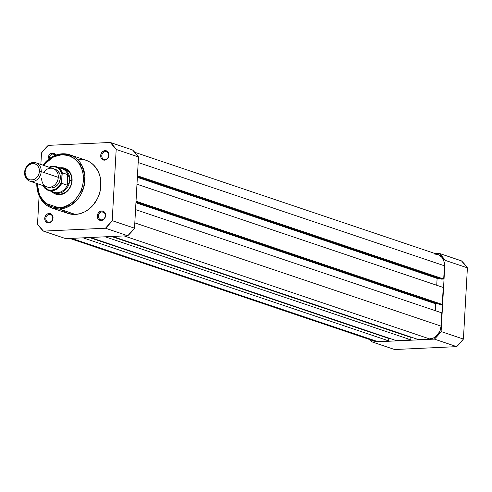 <?xml version="1.0" encoding="UTF-8"?>
<svg xmlns="http://www.w3.org/2000/svg" width="492" height="492" viewBox="0 0 492 492"><rect width="100%" height="100%" fill="white"/><g stroke="black" fill="none" stroke-linecap="round" stroke-linejoin="round"><path stroke-width="0.74" d="M461.484 260.883L467.4 267.845L463.415 339.074L456.687 346.632L394.652 349.529L456.687 346.632L434.374 339.111L372.339 342.008L394.652 349.529L372.339 342.008L434.374 339.111L441.103 331.553L463.415 339.074L467.4 267.845L445.088 260.323L441.103 331.553L445.088 260.323L439.171 253.362L461.484 260.883L439.171 253.362L435.088 253.552L439.171 253.362A56.635 47.65 108.6 0 1 445.088 260.323L467.4 267.845A56.635 47.65 -71.4 0 0 461.484 260.883M370.089 339.677L372.339 342.008A56.635 47.65 108.6 0 1 370.089 339.677M434.374 339.111L456.687 346.632A56.635 47.65 -71.4 0 0 463.415 339.074L441.103 331.553A56.635 47.65 108.6 0 1 434.374 339.111M135.552 209.617L441.804 312.869L441.066 326.128L134.808 222.876L441.066 326.128L439.983 330.876L437.437 334.978L433.809 337.807L429.657 338.933A12.503 10.523 -71.4 0 0 441.066 326.128L441.804 312.869L135.552 209.617M124.101 235.92L429.657 338.933L418.108 339.474L112.551 236.455L418.108 339.474L429.657 338.933L124.101 235.92M410.1 337.161L410.125 336.78L410.1 337.161M410.912 337.432L111.543 236.504L410.912 337.432L410.777 339.812L410.912 337.432M105.22 236.8L410.777 339.812L395.98 340.507L90.423 237.488L395.98 340.507L410.777 339.812L105.22 236.8M387.973 338.195L387.997 337.813L387.973 338.195M388.785 338.465L89.415 237.538L388.785 338.465L388.655 340.845L388.785 338.465M69.833 238.448L373.797 340.931A12.503 10.523 -71.4 0 0 377.106 341.387L388.655 340.845L83.093 237.833L388.655 340.845L377.106 341.387L71.543 238.368L377.106 341.387L373.754 340.913M434.405 253.977L438.458 254.721L441.785 257.23L443.882 261.111L444.436 265.785L138.184 162.532L444.436 265.785A12.503 10.523 -71.4 0 0 437.714 254.438L134.833 152.323M444.436 265.785L443.698 279.044L137.44 175.792L443.698 279.044L441.619 279.142L137.397 176.573L441.619 279.142L443.698 279.044L444.436 265.785M439.147 278.306L437.111 278.398L137.354 177.341L437.111 278.398L436.73 285.268L437.111 278.398L439.147 278.306M136.973 184.211L443.224 287.457L442.277 304.45L136.02 201.203L442.277 304.45L440.199 304.548L135.976 201.984L440.199 304.548L442.277 304.45L443.224 287.457L136.973 184.211M437.726 303.712L435.691 303.81L135.933 202.747L435.691 303.81L435.309 310.68L435.691 303.81L437.726 303.712M373.053 340.642L371.263 339.591M49.526 214.364A4.034 3.395 -71.4 0 0 45.842 218.491A4.034 3.395 -71.4 0 0 49.077 222.304L48.622 222.956A4.84 4.071 108.6 0 1 44.741 218.387A4.84 4.071 108.6 0 1 49.157 213.43L49.526 214.364L51.531 215.041L49.526 214.364A4.034 3.395 108.6 0 1 50.59 214.512A4.034 3.395 108.6 0 1 52.681 218.799A4.034 3.395 108.6 0 1 49.077 222.304A4.034 3.395 108.6 0 1 48.013 222.156A4.034 3.395 108.6 0 1 45.922 217.864A4.034 3.395 108.6 0 1 49.526 214.364L49.157 213.43L50.725 213.719L52.011 214.69L52.822 216.191L52.908 218.934L51.635 221.425L49.44 222.827L47.816 222.901L45.768 221.701L44.956 220.195L44.87 217.452L45.59 215.705L47.546 213.866L49.157 213.43A4.84 4.071 108.6 0 1 53.038 217.999A4.84 4.071 108.6 0 1 48.622 222.956L49.077 222.304A4.034 3.395 -71.4 0 0 52.761 218.171A4.034 3.395 -71.4 0 0 49.526 214.364M52.896 154.021A4.034 3.395 -71.4 0 0 49.218 158.615A4.034 3.395 108.6 0 1 52.896 154.021L54.901 154.697L52.896 154.021A4.034 3.395 108.6 0 1 53.966 154.168A4.034 3.395 108.6 0 1 55.405 155.226A4.034 3.395 -71.4 0 0 52.896 154.021L52.527 153.086L52.896 154.021M48.21 159.396A4.84 4.071 108.6 0 1 52.527 153.086L54.79 153.781L55.867 155.054A4.84 4.071 108.6 0 0 52.527 153.086L50.178 153.996L48.96 155.367L48.111 158.043L48.327 159.851M105.448 151.567A4.034 3.395 -71.4 0 0 101.77 155.7A4.034 3.395 -71.4 0 0 105.005 159.506L104.55 160.164A4.84 4.071 108.6 0 1 100.669 155.589A4.84 4.071 108.6 0 1 105.079 150.632L105.448 151.567L107.453 152.243L105.448 151.567A4.034 3.395 108.6 0 1 106.518 151.714A4.034 3.395 108.6 0 1 108.609 156.007A4.034 3.395 108.6 0 1 105.005 159.506A4.034 3.395 108.6 0 1 103.941 159.359A4.034 3.395 108.6 0 1 101.85 155.072A4.034 3.395 108.6 0 1 105.448 151.567L105.079 150.632L106.647 150.921L107.939 151.893L108.75 153.393L108.83 156.136L107.564 158.627L106.155 159.722L103.744 160.109L101.69 158.904L100.878 157.397L100.799 154.66L101.512 152.914L102.73 151.542L105.079 150.632A4.84 4.071 108.6 0 1 108.966 155.201A4.84 4.071 108.6 0 1 104.55 160.164L105.005 159.506A4.034 3.395 -71.4 0 0 108.689 155.374A4.034 3.395 -71.4 0 0 105.448 151.567M102.078 211.911A4.034 3.395 -71.4 0 0 98.4 216.043A4.034 3.395 -71.4 0 0 101.635 219.85L101.174 220.502A4.84 4.071 108.6 0 1 97.293 215.933A4.84 4.071 108.6 0 1 101.709 210.976L102.078 211.911L104.083 212.587L102.078 211.911A4.034 3.395 108.6 0 1 103.142 212.058A4.034 3.395 108.6 0 1 105.233 216.345A4.034 3.395 108.6 0 1 101.635 219.85A4.034 3.395 108.6 0 1 100.565 219.703A4.034 3.395 108.6 0 1 98.474 215.41A4.034 3.395 108.6 0 1 102.078 211.911L101.709 210.976L103.277 211.265L104.562 212.237L105.374 213.737L105.46 216.48L104.187 218.971L102.785 220.065L100.368 220.453L98.32 219.248L97.508 217.741L97.422 214.998L98.142 213.257L100.097 211.412L101.709 210.976A4.84 4.071 108.6 0 1 105.589 215.545A4.84 4.071 108.6 0 1 101.174 220.502L101.635 219.85A4.034 3.395 -71.4 0 0 105.313 215.717A4.034 3.395 -71.4 0 0 102.078 211.911M55.602 193.184A12.909 10.861 -71.4 0 0 60.03 194.063L59.569 194.721A13.715 11.537 108.6 0 1 51.838 191.56M64.864 169.131A12.909 10.861 108.6 0 1 71.549 182.858A12.909 10.861 108.6 0 1 60.03 194.063L59.569 194.721A13.715 11.537 108.6 0 0 72.078 180.675A13.715 11.537 108.6 0 0 61.082 167.723L59.827 167.858A13.715 11.537 108.6 0 1 61.082 167.723L65.522 168.541L69.169 171.29L70.516 173.27L71.475 175.552L72.078 180.675L70.897 185.884L68.105 190.379L64.126 193.485L61.875 194.352L59.569 194.721L55.129 193.903L51.476 191.154M85.313 160.029L89.556 161.899L93.314 164.722L97.717 170.509L99.673 175.183L100.755 180.306L100.651 188.387L99.433 193.743L97.348 198.829L92.773 205.539L88.935 209.143L84.636 211.892L80.03 213.676L75.307 214.426L59.36 209.051L71.869 204.598L83.652 187.809L84.913 176.038L81.992 165.552L69.87 154.814L62.447 153.787A1.132 0.578 87.3 0 0 62.324 153.768A1.132 0.578 87.3 0 0 61.807 154.703C68.622 153.326 84.2 160.533 83.419 180.146C82.01 199.789 65.541 208.491 58.843 207.741A1.132 0.578 87.3 0 0 59.36 209.051L75.307 214.426A28.075 23.622 -71.4 0 0 100.368 190.047A28.075 23.622 -71.4 0 0 85.823 160.189L69.87 154.814A28.075 23.622 108.6 0 1 84.421 184.672A28.075 23.622 108.6 0 1 59.36 209.051A28.075 23.622 108.6 0 1 51.931 208.024A28.075 23.622 108.6 0 1 36.802 183.51M62.447 153.787A28.075 23.622 108.6 0 1 69.87 154.814L62.33 153.768A1.132 0.578 -92.7 0 1 62.447 153.787A28.075 23.622 108.6 0 0 42.982 165.158M63.806 168.842A12.909 10.861 -71.4 0 1 71.66 182.218A12.909 10.861 -71.4 0 1 60.03 194.063A12.909 10.861 108.6 0 1 56.611 193.596M132.582 149.992L138.498 156.96L134.513 228.19L127.785 235.748L65.75 238.638L127.785 235.748L105.472 228.22L112.201 220.668L116.186 149.439L110.263 142.471L48.234 145.368L41.5 152.926L40.861 164.445L41.5 152.926A56.635 47.65 108.6 0 1 48.234 145.368L110.263 142.471L132.582 149.992L110.263 142.471A56.635 47.65 108.6 0 1 116.186 149.439L112.201 220.668L134.513 228.19L138.498 156.96L116.186 149.439L138.498 156.96A56.635 47.65 -71.4 0 0 132.582 149.992M43.437 231.117L105.472 228.22L43.437 231.117L65.75 238.638L43.437 231.117A56.635 47.65 108.6 0 1 37.521 224.155L43.437 231.117M39.096 195.994L37.521 224.155L39.096 195.994M78.394 159.162L83.062 159.476M36.642 183.454L40.615 198.854L51.931 208.024L67.884 213.399A28.075 23.622 -71.4 0 0 75.307 214.426L68.388 213.565L62.201 210.392M51.931 208.024L59.36 209.051A1.132 0.578 -92.7 0 1 58.843 207.741L45.639 203.38L39.6 195.459L37.183 183.639L37.386 187.452L38.419 192.366L40.295 196.855L42.945 200.736L46.26 203.873L50.116 206.136L54.366 207.446L58.843 207.741L63.376 207.021L67.791 205.312L71.924 202.673L75.608 199.211L78.702 195.06L81.094 190.373L82.687 185.336L83.419 180.146L83.265 174.992L82.232 170.078L79.12 163.565L74.39 158.572L68.45 155.534L61.807 154.703L55.036 156.161L48.726 159.771L43.37 165.287L53.154 156.985L61.807 154.703A1.132 0.578 -92.7 0 1 62.324 153.768L51.642 157.022L42.822 165.109M134.513 228.19L112.201 220.668A56.635 47.65 108.6 0 1 105.472 228.22L127.785 235.748A56.635 47.65 -71.4 0 0 134.513 228.19M41.697 178.129A9.68 8.143 -71.4 0 0 49.464 187.267A9.68 8.143 -71.4 0 0 58.29 177.354A9.68 8.143 -71.4 0 0 53.228 168.615A9.68 8.143 -71.4 0 0 43.831 172.114M41.193 171.591A9.68 8.143 108.6 0 1 29.803 181.148A9.68 8.143 108.6 0 1 24.6 172.366A9.68 8.143 -71.4 0 0 32.367 181.505A9.68 8.143 -71.4 0 0 41.193 171.591L39.403 171.413A8.37 7.042 108.6 0 1 31.765 179.986A8.37 7.042 108.6 0 1 25.049 172.083L24.6 172.366L25.049 172.083L25.775 168.91L27.478 166.161L31.279 163.738L32.687 163.51L35.399 164.008L37.626 165.687L39.034 168.289L39.175 173.03L37.939 176.05L35.83 178.412L33.173 179.764L30.375 179.894L29.053 179.488L26.826 177.815L25.424 175.213L25.049 172.083A8.37 7.042 108.6 0 1 32.687 163.51A8.37 7.042 108.6 0 1 39.403 171.413L41.193 171.591A9.68 8.143 -71.4 0 0 33.431 162.446A9.68 8.143 -71.4 0 0 24.6 172.366A9.68 8.143 108.6 0 1 35.99 162.803A9.68 8.143 108.6 0 1 41.193 171.591L58.29 177.354L41.193 171.591M29.803 181.148L46.9 186.917A9.68 8.143 -71.4 0 0 58.29 177.354A9.68 8.143 -71.4 0 0 53.087 168.565L35.99 162.803M58.259 177.79A2.171 0.363 -176.8 0 0 60.356 178.049A9.68 8.143 108.6 0 1 47.964 187.181L51.525 187.962L54.741 187.089L57.552 184.9L59.52 181.726L60.356 178.049L59.932 174.432L59.255 172.821L57.115 170.3L54.089 168.996A9.68 8.143 108.6 0 1 60.356 178.049A2.171 0.363 3.2 0 1 58.585 177.87M58.96 168.104A12.503 10.523 108.6 0 1 68.13 175.293L69.397 177.686L69.735 180.152L71.801 180.847L69.735 180.152A12.909 10.861 108.6 0 1 54.55 192.895A12.909 10.861 108.6 0 1 52.121 191.652A12.909 10.861 -71.4 0 0 63.37 191.554A12.909 10.861 -71.4 0 0 69.735 180.152L69.397 177.686L67.884 174.82L67.312 185.041L69.126 182.514L69.735 180.152L69.126 182.514L67.312 185.041L67.884 174.82L67.576 174.568L66.98 185.133L67.312 185.041L66.98 185.133L67.576 174.568L62.287 172.784L61.512 182.034L58.708 186.653L56.02 188.836L51.402 190.269L48.333 189.863L45.608 188.405L43.284 185.693M62.066 173.153L61.967 173.934A12.023 10.111 108.6 0 0 49.471 167.348L54.28 166.671L57.207 167.612L59.661 169.555L61.967 173.934L61.611 183.258L66.98 185.133L61.691 183.35A12.503 10.523 108.6 0 1 48.314 190.367A12.503 10.523 108.6 0 1 42.902 185.564A12.503 10.523 -71.4 0 0 48.634 190.472A12.503 10.523 -71.4 0 0 61.691 183.35L61.512 182.034A12.023 10.111 108.6 0 1 53.148 190.017A12.023 10.111 108.6 0 1 43.683 186.32M42.859 185.552L48.314 190.367L53.954 192.274A12.503 10.523 -71.4 0 0 67.607 184.623A12.503 10.523 108.6 0 1 51.297 190.834M69.735 180.152A12.909 10.861 -71.4 0 0 60.116 167.957A12.909 10.861 108.6 0 1 62.798 168.436A12.909 10.861 108.6 0 1 69.735 180.152M68.13 175.293A12.503 10.523 -71.4 0 0 61.943 168.572L56.303 166.671A12.503 10.523 108.6 0 1 62.287 172.784L67.576 174.568L68.13 175.293M62.287 172.784A12.503 10.523 -71.4 0 0 55.983 166.573A12.503 10.523 -71.4 0 0 49.089 167.218A12.503 10.523 108.6 0 1 56.303 166.671L49.04 167.2M62.195 172.827L62.047 173.252"/></g></svg>
